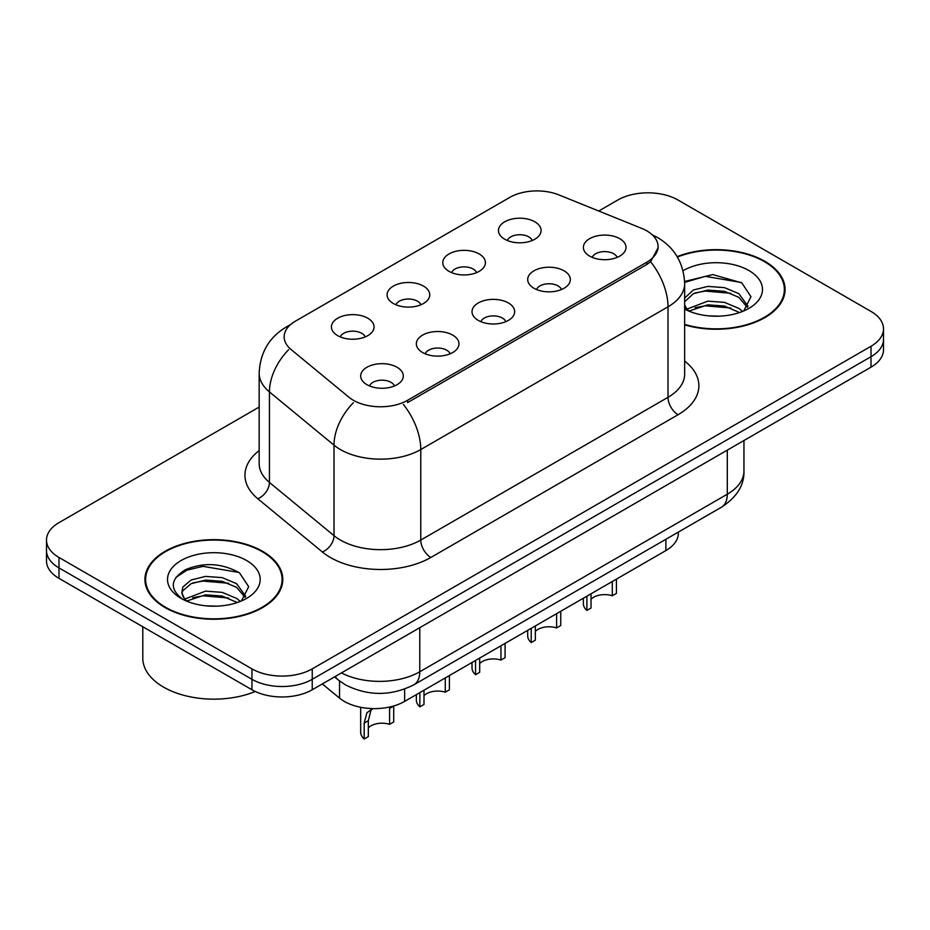 <?xml version="1.0" encoding="UTF-8"?>
<svg xmlns="http://www.w3.org/2000/svg" width="930" height="930" viewBox="0 0 930 930"><rect width="100%" height="100%" fill="white"/><g stroke="black" fill="none" stroke-linecap="round" stroke-linejoin="round"><path stroke-width="1.4" d="M449.016 271.351A21.32 12.311 180 0 1 444.796 267.875A21.32 12.311 180 0 1 451.852 252.576A21.32 12.311 180 0 1 479.171 253.948A21.32 12.311 180 0 1 483.402 267.875A21.32 12.311 180 0 1 449.016 271.351M476.579 272.63A12.788 7.382 0 0 0 473.138 269.037A12.788 7.382 0 0 0 460.536 267.166A12.788 7.382 0 0 0 451.62 272.63M393.344 303.494A21.32 12.311 180 0 1 389.112 300.018A21.32 12.311 180 0 1 396.18 284.719A21.32 12.311 180 0 1 423.499 286.091A21.32 12.311 180 0 1 427.73 300.018A21.32 12.311 180 0 1 393.344 303.494M420.895 304.773A12.788 7.382 0 0 0 417.465 301.18A12.788 7.382 0 0 0 404.864 299.309A12.788 7.382 0 0 0 395.948 304.773M337.671 335.637A21.32 12.311 180 0 1 333.44 332.161A21.32 12.311 180 0 1 340.496 316.863A21.32 12.311 180 0 1 367.815 318.234A21.32 12.311 180 0 1 372.047 332.161A21.32 12.311 180 0 1 337.671 335.637M365.223 336.916A12.788 7.382 0 0 0 361.793 333.324A12.788 7.382 0 0 0 349.192 331.452A12.788 7.382 0 0 0 340.264 336.916M504.699 239.208A21.32 12.311 180 0 1 500.468 235.732A21.32 12.311 180 0 1 507.524 220.433A21.32 12.311 180 0 1 534.843 221.805A21.32 12.311 180 0 1 539.075 235.732A21.32 12.311 180 0 1 504.699 239.208M532.251 240.486A12.788 7.382 0 0 0 528.821 236.894A12.788 7.382 0 0 0 516.22 235.023A12.788 7.382 0 0 0 507.292 240.486M533.936 288.242A21.32 12.311 180 0 1 529.716 284.754A21.32 12.311 180 0 1 536.773 269.456A21.32 12.311 180 0 1 564.092 270.828A21.32 12.311 180 0 1 568.323 284.754A21.32 12.311 180 0 1 533.936 288.242M561.499 289.509A12.788 7.382 0 0 0 558.058 285.917A12.788 7.382 0 0 0 545.457 284.045A12.788 7.382 0 0 0 536.54 289.509M478.264 320.385A21.32 12.311 180 0 1 474.033 316.898A21.32 12.311 180 0 1 481.101 301.599A21.32 12.311 180 0 1 508.419 302.971A21.32 12.311 180 0 1 512.651 316.898A21.32 12.311 180 0 1 478.264 320.385M505.815 321.664A12.788 7.382 0 0 0 502.386 318.06A12.788 7.382 0 0 0 489.785 316.188A12.788 7.382 0 0 0 480.868 321.664M422.592 352.528A21.32 12.311 180 0 1 418.361 349.041A21.32 12.311 180 0 1 425.417 333.742A21.32 12.311 180 0 1 452.736 335.125A21.32 12.311 180 0 1 456.967 349.041A21.32 12.311 180 0 1 422.592 352.528M450.143 353.807A12.788 7.382 0 0 0 446.714 350.203A12.788 7.382 0 0 0 434.112 348.332A12.788 7.382 0 0 0 425.184 353.807M366.908 384.671A21.32 12.311 180 0 1 362.688 381.184A21.32 12.311 180 0 1 369.745 365.897A21.32 12.311 180 0 1 397.064 367.269A21.32 12.311 180 0 1 401.295 381.184A21.32 12.311 180 0 1 366.908 384.671M394.471 385.95A12.788 7.382 0 0 0 391.03 382.346A12.788 7.382 0 0 0 378.429 380.475A12.788 7.382 0 0 0 369.512 385.95M589.62 256.099A21.32 12.311 180 0 1 585.389 252.611A21.32 12.311 180 0 1 592.445 237.313A21.32 12.311 180 0 1 619.764 238.685A21.32 12.311 180 0 1 623.995 252.611A21.32 12.311 180 0 1 589.62 256.099M617.171 257.366A12.788 7.382 0 0 0 613.742 253.774A12.788 7.382 0 0 0 601.14 251.902A12.788 7.382 0 0 0 592.212 257.366M641.677 228.373A38.374 22.157 180 0 1 646.803 230.849A38.374 22.157 180 0 1 658.045 246.52A38.374 22.157 180 0 1 646.803 262.19L407.619 400.284A38.374 22.157 180 0 1 349.052 397.319L291.102 349.541A38.374 22.157 180 0 1 284.162 336.834A38.374 22.157 180 0 1 295.403 321.175L509.78 197.404A38.374 22.157 180 0 1 558.918 194.916L641.677 228.373M678.365 532.088L678.365 533.157A42.641 24.622 180 0 1 665.88 550.572L404.62 701.406A42.641 24.622 180 0 1 339.543 698.116L322.326 683.934M684.654 324.861A68.936 39.792 0 0 0 785.071 289.463A68.936 39.792 0 0 0 764.89 261.318A68.936 39.792 0 0 0 677.168 256.634M262.597 551.316A68.936 39.792 0 0 0 187.476 542.69A68.936 39.792 0 0 0 144.929 579.448A68.936 39.792 0 0 0 165.11 607.592A68.936 39.792 0 0 0 240.231 616.218A68.936 39.792 0 0 0 282.79 579.448A68.936 39.792 0 0 0 262.597 551.316M145.638 583.04A68.936 39.792 0 0 0 145.394 584.098M658.138 247.682L650.616 261.725L646.896 264.434L407.712 402.527M259.168 407.073L58.985 522.648A42.641 24.622 0 0 0 46.5 540.051L46.5 560.941A42.641 24.622 0 0 0 58.985 578.355L251.949 689.758L251.949 679.307A42.641 24.622 0 0 0 312.248 679.307L871.015 356.702A42.641 24.622 0 0 0 883.5 339.299A42.641 24.622 0 0 1 871.015 356.702L312.248 679.307A42.641 24.622 0 0 1 251.949 679.307L58.985 567.904L251.949 679.307L251.949 668.868A42.641 24.622 0 0 0 312.248 668.868L871.015 346.262A42.641 24.622 0 0 0 883.5 328.86A42.641 24.622 0 0 0 871.015 311.445L678.051 200.043A42.641 24.622 0 0 0 617.753 200.043L598.757 211.017M46.5 550.502A42.641 24.622 0 0 0 58.985 567.904A42.641 24.622 0 0 1 46.5 550.502M46.5 540.051A42.641 24.622 0 0 0 58.985 557.465L251.949 668.868M282.313 584.098A68.936 39.792 0 0 0 282.081 583.04M784.606 294.101A68.936 39.792 0 0 0 784.362 293.043M251.949 689.758A42.641 24.622 0 0 0 312.248 689.758L871.015 367.152A42.641 24.622 0 0 0 883.5 349.738L883.5 328.86M616.427 579.123L616.427 593.375L612.289 595.758L612.289 581.506M586.9 596.165L586.9 610.429A21.32 12.311 180 0 1 583.377 603.651L583.377 598.199M612.289 595.758A15.636 9.021 0 0 0 591.027 599.257M591.027 593.782L591.027 608.034L586.9 610.429M560.755 611.266L560.755 625.518L556.617 627.913L556.617 613.649M531.216 628.32L531.216 642.572A21.32 12.311 180 0 1 527.694 635.794L527.694 630.342M556.617 627.913A15.636 9.021 0 0 0 535.355 631.4M535.355 625.925L535.355 640.189L531.216 642.572M505.083 643.409L505.083 657.661L500.945 660.056L500.945 645.792M475.544 660.463L475.544 674.715A21.32 12.311 180 0 1 472.022 667.938L472.022 662.497M500.945 660.056A15.636 9.021 0 0 0 479.682 663.555M479.682 658.068L479.682 672.332L475.544 674.715M449.399 675.552L449.399 689.804L445.272 692.199L445.272 677.935M419.872 692.606L419.872 706.858A21.32 12.311 180 0 1 416.349 700.081L416.349 694.64M445.272 692.199A15.636 9.021 0 0 0 423.999 695.698M423.999 690.211L423.999 704.475L419.872 706.858M360.666 707.288L360.666 732.224A21.32 12.311 180 0 0 364.188 739.001L364.188 723.087L366.908 712.764L372.639 708.59M393.727 706.033L393.727 721.947L389.589 724.342L389.589 708.428L393.727 706.033M372.825 708.602L370.93 710.439L368.327 720.704L368.327 736.618L364.188 739.001M389.589 724.342A15.636 9.021 0 0 0 368.327 727.841M684.654 324.396A68.216 39.386 0 0 0 784.362 289.463A68.216 39.386 0 0 0 764.379 261.609A68.216 39.386 0 0 0 677.4 257.04M708.381 315.84L719.216 316.154M687.131 309.039L707.823 301.146L724.458 302.366L738.862 308.4L742.617 311.422M689.037 311.027L707.823 304.831L724.458 306.051L739.536 312.55M684.654 304.749A32.132 18.554 0 0 0 689.328 311.283M684.654 298.042L693.431 289.974L707.823 286.405L724.458 287.637L738.862 293.659L748.092 306.412M684.654 301.727L693.431 293.659L707.823 290.09L724.458 291.322L738.862 297.344L747.36 307.365M684.654 309.086A46.337 26.761 0 0 0 748.917 308.376A46.337 26.761 0 0 0 748.917 270.537A46.337 26.761 0 0 0 683.05 270.735M743.721 310.969L750.975 296.705L741.791 282.871L712.787 274.582L684.62 281.476M687.468 310.469L684.654 307.26M684.643 282.383L705.3 276.35L741.163 282.453M695.082 292.938L705.3 291.09L730.91 293.287M695.082 307.679L705.3 305.831L730.91 308.028M165.621 607.302A68.216 39.386 0 0 0 239.963 615.846A68.216 39.386 0 0 0 282.081 579.448A68.216 39.386 0 0 0 262.097 551.606A68.216 39.386 0 0 0 187.744 543.062A68.216 39.386 0 0 0 145.638 579.448A68.216 39.386 0 0 0 165.621 607.302M142.79 626.739L142.79 658.126A71.064 41.025 0 0 0 163.61 687.142A71.064 41.025 0 0 0 255.262 691.478M206.1 605.825L216.923 606.151M184.849 599.025L205.542 591.131L222.177 592.364L236.569 598.397L240.335 601.408M186.756 601.013L205.542 594.816L222.177 596.049L237.255 602.547M185.175 600.466L181.85 592.677A32.132 18.554 0 0 0 187.035 601.268M181.85 592.677L182.826 587.062L191.138 579.971L205.542 576.402L222.177 577.623L236.569 583.656L245.799 596.409M181.931 593.131L182.826 590.748L191.138 583.656L205.542 580.088L222.177 581.308L236.569 587.342L245.078 597.362M241.428 600.954L248.694 586.702L239.51 572.868C221.898 563.057 203.868 562.011 185.43 569.73C170.306 579.065 169.353 588.888 182.571 599.176L182.733 599.28M246.624 560.534A46.337 26.761 0 0 0 181.083 560.534A46.337 26.761 0 0 0 181.083 598.374A46.337 26.761 0 0 0 246.624 598.374A46.337 26.761 0 0 0 246.624 560.534M175.805 577.507L186.988 570.137L203.007 566.347L238.882 572.438M192.801 582.936L203.007 581.087L228.617 583.273M192.801 597.676L203.007 595.816L228.617 598.013M407.619 400.284L407.619 402.585M646.803 262.19L646.803 264.492M665.88 539.295L665.88 550.572M339.543 680.958L339.543 698.116M404.62 689.095L404.62 701.406M684.654 361.096A71.064 41.025 180 0 1 678.051 414.734L430.834 557.465A14.217 8.207 60 0 1 420.779 540.051L668.007 397.319A56.846 32.817 0 0 0 684.654 374.116L684.654 283.592A56.846 32.817 180 0 1 668.007 306.807A49.743 28.725 -120 0 0 650.616 261.725M430.834 557.465A71.064 41.025 180 0 1 330.336 557.465A71.064 41.025 180 0 1 322.373 551.978L257.808 498.747A71.064 41.025 180 0 1 259.168 450.597M340.38 540.051A56.846 32.817 0 0 0 420.779 540.051L420.779 449.539A56.846 32.817 180 0 1 340.38 449.539A56.846 32.817 180 0 1 334.01 445.156L269.444 391.925A56.846 32.817 180 0 1 259.168 373.093L259.168 463.605A56.846 32.817 0 0 0 269.444 482.438L334.01 535.668A56.846 32.817 0 0 0 340.38 540.051M403.399 404.469A49.743 28.725 60 0 1 420.779 449.539L668.007 306.807L668.007 397.319A14.217 8.207 60 0 0 678.051 414.734M289.404 325.663A49.743 28.725 -120 0 0 286.115 327.116C269.107 337.323 260.133 352.656 259.168 373.093M288.626 349.715A49.743 33.271 129.5 0 0 269.444 391.925L269.444 482.438A14.217 9.509 -50.5 0 1 257.808 498.747M353.388 402.737A49.743 33.271 129.5 0 0 334.01 445.156L334.01 535.668A14.217 9.509 -50.5 0 1 322.373 551.978M312.248 668.868L312.248 689.758M871.015 346.262L871.015 367.152M58.985 557.465L58.985 578.355M341.438 672.902A56.846 32.817 0 0 0 419.779 671.762L727.295 494.214A56.846 32.817 0 0 0 743.954 471.01C744.372 485.123 736.851 497.19 721.413 507.234L413.885 684.782A28.423 16.415 60 0 0 419.779 671.762L419.779 627.669M727.295 450.12L727.295 494.214A28.423 16.415 60 0 1 721.413 507.234M335.277 676.459A28.423 19.007 129.5 0 0 338.206 679.9L334.544 676.877M364.188 723.087L368.327 720.704M658.045 246.52L658.045 249.287M684.654 283.592C683.69 263.155 674.715 247.833 657.708 237.615L652.314 234.871M290.695 324.465L286.115 327.116M413.885 684.782C391.019 696.268 368.141 696.268 345.263 684.782L338.206 679.9M743.954 471.01L743.954 440.506M784.362 295.159L784.362 289.463M282.081 585.156L282.081 579.448M145.638 585.156L145.638 579.448"/></g></svg>

